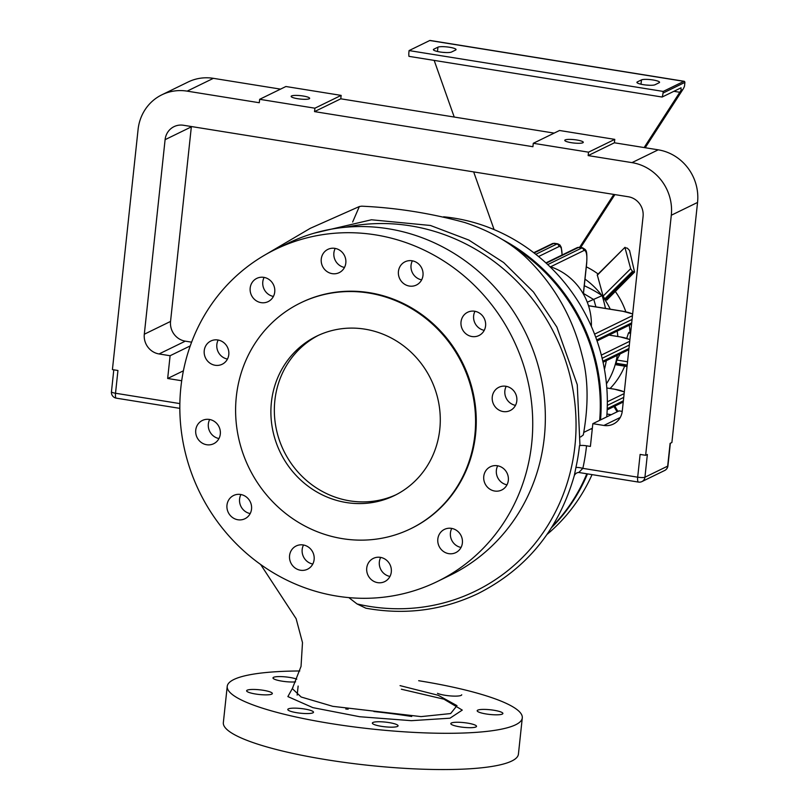 <?xml version="1.0" encoding="UTF-8"?>
<svg xmlns="http://www.w3.org/2000/svg" width="809" height="809" viewBox="0 0 809 809"><rect width="100%" height="100%" fill="white"/><g stroke="black" fill="none" stroke-linecap="round" stroke-linejoin="round"><path stroke-width="1.21" d="M314.418 233.103L371.462 219.775L430.449 225.478L468.836 240.061L503.714 262.581L533.495 292.019L556.855 327.048L577.272 384.72L579.952 445.334A5.815 1.062 6.1 0 1 579.487 445.678A5.815 1.062 6.1 0 1 586.535 445.81L590.398 446.426L592.835 423.673L619.077 410.871L622.242 411.377M583.825 432.37L591.672 428.537A5.815 1.062 6.1 0 0 591.409 428.81A5.815 1.062 6.1 0 0 592.218 429.458M352.653 222.01L359.348 206.538L361.674 206.174C396.329 207.761 430.712 213.222 464.831 222.546C491.306 231.253 512.775 243.934 529.238 260.579C555.358 286.983 572.914 318.301 581.883 354.534C588.285 377.864 588.76 404.672 583.299 434.949L580.67 436.951M181.701 380.746L167.665 378.491L183.4 370.815M234.286 495.179A12.934 12.206 64 0 1 250.406 502.136A12.934 12.206 64 0 1 244.925 518.741A12.934 12.206 64 0 1 228.28 512.471A12.934 12.206 64 0 1 233.589 495.492A12.934 12.206 64 0 1 234.286 495.179M223.82 342.662A12.934 12.206 64 0 1 222.182 364.252A12.934 12.206 64 0 1 205.537 357.972A12.934 12.206 64 0 1 210.846 341.004A12.934 12.206 64 0 1 223.82 342.662M345.817 262.986A12.934 12.206 64 0 1 339.214 272.633A12.934 12.206 64 0 1 322.569 266.363A12.934 12.206 64 0 1 327.867 249.384A12.934 12.206 64 0 1 340.538 250.8A12.934 12.206 64 0 1 345.817 262.986M478.271 335.826A12.934 12.206 64 0 1 462.161 328.879A12.934 12.206 64 0 1 467.632 312.264A12.934 12.206 64 0 1 484.278 318.534A12.934 12.206 64 0 1 478.979 335.513A12.934 12.206 64 0 1 478.271 335.826M488.737 488.353A12.934 12.206 64 0 1 490.375 466.763A12.934 12.206 64 0 1 507.021 473.032A12.934 12.206 64 0 1 501.711 490.011A12.934 12.206 64 0 1 488.737 488.353M366.74 568.029A12.934 12.206 64 0 1 373.353 558.382A12.934 12.206 64 0 1 389.999 564.652A12.934 12.206 64 0 1 384.69 581.62A12.934 12.206 64 0 1 372.029 580.215A12.934 12.206 64 0 1 366.74 568.029M180.882 387.319A184.735 174.431 -116 0 0 256.382 561.355A184.735 174.431 -116 0 0 437.264 581.55A184.735 174.431 -116 0 0 513.058 339.042A184.735 174.431 -116 0 0 275.303 249.455A184.735 174.431 -116 0 0 180.882 387.319M410.659 528.752L411.346 528.419A125.628 118.62 -116 0 0 462.89 363.514A125.628 118.62 -116 0 0 301.211 302.596L300.523 302.93A125.628 118.62 -116 0 0 236.319 396.673A125.628 118.62 -116 0 0 287.66 515.02A125.628 118.62 -116 0 0 410.659 528.752A125.628 118.62 -116 0 0 462.202 363.848A125.628 118.62 -116 0 0 300.523 302.93M438.791 545.62A12.934 12.206 64 0 1 444.434 529.389A12.934 12.206 64 0 1 461.079 535.659A12.934 12.206 64 0 1 455.77 552.628A12.934 12.206 64 0 1 438.791 545.62M503.188 411.559A12.934 12.206 64 0 1 492.398 400.677A12.934 12.206 64 0 1 498.87 387.289A12.934 12.206 64 0 1 515.515 393.568A12.934 12.206 64 0 1 510.206 410.537A12.934 12.206 64 0 1 503.188 411.559M420.67 281.441A12.934 12.206 64 0 1 416.382 285.041A12.934 12.206 64 0 1 399.737 278.761A12.934 12.206 64 0 1 405.046 261.792A12.934 12.206 64 0 1 420.104 265.544A12.934 12.206 64 0 1 420.67 281.441M273.766 285.385A12.934 12.206 64 0 1 268.123 301.626A12.934 12.206 64 0 1 251.488 295.356A12.934 12.206 64 0 1 256.787 278.377A12.934 12.206 64 0 1 273.766 285.385M209.369 419.446A12.934 12.206 64 0 1 220.169 430.327A12.934 12.206 64 0 1 213.687 443.716A12.934 12.206 64 0 1 197.052 437.447A12.934 12.206 64 0 1 202.351 420.468A12.934 12.206 64 0 1 209.369 419.446M291.887 549.564A12.934 12.206 64 0 1 296.175 545.974A12.934 12.206 64 0 1 312.82 552.244A12.934 12.206 64 0 1 307.511 569.223A12.934 12.206 64 0 1 292.453 565.461A12.934 12.206 64 0 1 291.887 549.564M250.203 513.563A12.934 12.206 64 0 1 240.92 494.532M227.46 359.065A12.934 12.206 64 0 1 218.177 340.033M344.482 267.445A12.934 12.206 64 0 1 335.209 248.424M484.247 330.335A12.934 12.206 64 0 1 474.974 311.303M506.99 484.824A12.934 12.206 64 0 1 501.347 482.204A12.934 12.206 64 0 1 497.707 465.802M389.968 576.443A12.934 12.206 64 0 1 379.35 561.881A12.934 12.206 64 0 1 380.685 557.411M437.264 581.55L449.865 575.401A184.735 174.431 -116 0 0 525.668 332.893A184.735 174.431 -116 0 0 287.913 243.307L275.303 249.455M461.049 547.45A12.934 12.206 64 0 1 451.402 539.472A12.934 12.206 64 0 1 451.766 528.419M515.485 405.36A12.934 12.206 64 0 1 506.201 386.328M421.661 279.853A12.934 12.206 64 0 1 412.378 260.822M273.402 296.438A12.934 12.206 64 0 1 264.118 277.416M218.966 438.539A12.934 12.206 64 0 1 209.683 419.507M312.79 564.035A12.934 12.206 64 0 1 303.506 545.013M418.678 680.713A148.371 27.041 -173.9 0 1 522.29 717.896L518.417 754.16A148.371 27.041 -173.9 0 1 368.004 765.274A148.371 27.041 -173.9 0 1 223.345 722.619L227.228 686.366A148.371 27.041 -173.9 0 1 299.785 670.974M345.787 709.008A148.371 27.041 -173.9 0 1 348.153 709.18M373.91 711.526A148.371 27.041 -173.9 0 1 411.73 716.481M271.763 694.132A12.934 2.356 6.1 0 0 272.34 693.525A12.934 2.356 6.1 0 0 259.729 689.814A12.934 2.356 6.1 0 0 246.624 690.785A12.934 2.356 6.1 0 0 257.424 694.284A12.934 2.356 6.1 0 0 271.763 694.132M502.308 714.084A12.934 2.356 6.1 0 0 502.895 713.487A12.934 2.356 6.1 0 0 492.094 709.989A12.934 2.356 6.1 0 0 477.755 710.14A12.934 2.356 6.1 0 0 477.179 710.737A12.934 2.356 6.1 0 0 487.969 714.236A12.934 2.356 6.1 0 0 502.308 714.084M397.492 726.421A12.934 2.356 6.1 0 0 398.079 725.825A12.934 2.356 6.1 0 0 389.048 722.589A12.934 2.356 6.1 0 0 372.352 723.074A12.934 2.356 6.1 0 0 383.153 726.583A12.934 2.356 6.1 0 0 397.492 726.421M401.355 689.217L443.939 699.188L462.273 710.1L449.996 718.19L411.356 720.677L359.681 716.723L312.85 707.632L287.873 696.589L292.898 687.519M522.29 717.896A148.371 27.041 -173.9 0 1 371.887 729.02A148.371 27.041 -173.9 0 1 227.228 686.366M475.945 726.947A12.934 2.356 6.1 0 0 476.521 726.351A12.934 2.356 6.1 0 0 457.692 722.255A12.934 2.356 6.1 0 0 450.805 723.6A12.934 2.356 6.1 0 0 461.605 727.099A12.934 2.356 6.1 0 0 475.945 726.947M437.487 693.333A12.934 2.356 6.1 0 0 450.037 695.892A12.934 2.356 6.1 0 0 461.15 695.376A12.934 2.356 6.1 0 0 461.727 694.779M296.772 679.166A12.934 2.356 6.1 0 0 282.432 676.658A12.934 2.356 6.1 0 0 272.987 677.922A12.934 2.356 6.1 0 0 291.827 682.007A12.934 2.356 6.1 0 0 295.598 681.845M312.921 712.83A12.934 2.356 6.1 0 0 313.498 712.233A12.934 2.356 6.1 0 0 312.031 710.939A12.934 2.356 6.1 0 0 297.682 708.249A12.934 2.356 6.1 0 0 287.782 709.483A12.934 2.356 6.1 0 0 298.582 712.982A12.934 2.356 6.1 0 0 312.921 712.83M292.332 688.651L301.17 697.014L332.802 706.338L421.054 716.612L450.653 713.558L456.984 705.65L438.225 695.285L400.061 685.627M579.487 445.678A197.983 186.94 64 0 1 575.897 467.592L574.329 475.49C558.837 529.49 526.77 568.838 478.109 593.543C442.634 610.411 405.218 615.295 365.85 608.196L357.042 603.939L348.841 597.608M552.325 526.406A179.79 169.769 -116 0 0 586.828 473.781M599.681 420.336A179.79 169.769 -116 0 0 512.4 246.239M271.399 402.306A88.677 83.731 -116 0 0 307.642 485.855A88.677 83.731 -116 0 0 394.458 495.543A88.677 83.731 -116 0 0 430.843 379.138A88.677 83.731 -116 0 0 316.724 336.139A88.677 83.731 -116 0 0 271.399 402.306M318.453 335.32A88.677 83.731 -116 0 0 274.848 400.627A88.677 83.731 -116 0 0 310.292 483.56A88.677 83.731 -116 0 0 396.177 494.683M575.897 467.592A5.815 1.234 -167.5 0 1 582.844 468.36L637.684 477.179A5.815 1.598 99.1 0 0 638.483 482.083A5.815 5.815 0 0 0 641.962 481.567A5.815 5.491 -116 0 0 644.935 477.219A5.815 1.062 -173.9 0 1 637.684 477.179L640.121 454.415L645.643 455.305L647.362 454.466L644.935 477.219L667.668 466.136L670.105 443.383L671.895 442.503L697.55 202.442A46.548 43.949 64 0 0 658.213 149.827L614.405 142.788L614.769 139.37L559.525 130.492L533.283 143.294L532.919 146.712L314.529 111.612L314.903 108.194L259.659 99.315L259.284 102.733L187.142 91.134L213.384 78.331L280.551 89.132M645.643 455.305L671.298 215.245L697.55 202.442M167.665 378.491L170.102 355.727L159.049 353.958A17.454 16.483 64 0 1 144.305 334.228L165.097 139.674A17.454 16.483 64 0 1 174.016 126.649A17.454 16.483 64 0 1 183.491 125.264L628.32 196.759A17.454 16.483 64 0 1 643.074 216.488L622.273 411.043A17.454 16.483 64 0 1 613.353 424.068A17.454 16.483 64 0 1 603.878 425.453L592.835 423.673M533.283 143.294L588.527 152.173L588.163 155.591L631.971 162.629A46.548 43.949 64 0 1 671.298 215.245M179.851 403.59L115.515 393.245L117.942 370.492L112.421 369.612L138.076 129.541A46.548 43.949 64 0 1 161.871 94.805A46.548 43.949 64 0 1 187.142 91.134M586.535 445.81A203.767 192.4 64 0 1 582.844 468.36L578.789 472.486L638.483 482.083M588.163 155.591L614.405 142.788M588.527 152.173L614.769 139.37M565.188 139.917A9.314 1.699 6.1 0 0 564.773 140.341A9.314 1.699 6.1 0 0 572.55 142.869A9.314 1.699 6.1 0 0 582.864 142.758A9.314 1.699 6.1 0 0 583.289 142.323A9.314 1.699 6.1 0 0 575.512 139.805A9.314 1.699 6.1 0 0 565.188 139.917M554.175 133.111L340.781 98.809L341.145 95.391L285.901 86.512L259.659 99.315M314.529 111.612L340.781 98.809M314.903 108.194L341.145 95.391M291.564 95.937A9.314 1.699 6.1 0 0 291.139 96.372A9.314 1.699 6.1 0 0 298.915 98.89A9.314 1.699 6.1 0 0 309.24 98.779A9.314 1.699 6.1 0 0 309.655 98.344A9.314 1.699 6.1 0 0 301.878 95.826A9.314 1.699 6.1 0 0 291.564 95.937M170.102 355.727L190.236 345.908M191.612 342.167L185.301 341.155A17.454 16.483 64 0 1 170.547 321.426L191.339 126.871A17.454 16.483 64 0 1 191.379 126.538M161.871 94.805L188.123 82.002A46.548 43.949 64 0 1 213.384 78.331M443.595 216.802A179.79 169.769 64 0 1 606.74 416.888M592.046 474.62A179.79 169.769 64 0 1 547.076 534.395M502.783 239.737A179.79 169.769 64 0 1 600.541 419.911M587.476 473.882A179.79 169.769 64 0 1 551.546 527.65M549.766 266.535A58.187 54.941 64 0 1 591.359 326.391M605.466 308.451A133.829 126.366 -116 0 0 602.149 295.619A133.829 126.366 -116 0 0 584.29 285.719M604.444 369.349A133.829 126.366 -116 0 0 606.305 360.672M583.471 293.445L593.877 299.643L595.92 306.914M602.149 295.619L587.273 302.222M637.33 81.911L641.466 79.899A9.314 1.699 -173.9 0 1 651.791 79.788A9.314 1.699 -173.9 0 1 659.557 82.306A9.314 1.699 -173.9 0 1 659.143 82.74L655.007 84.753A9.314 1.699 -173.9 0 1 644.692 84.864A9.314 1.699 -173.9 0 1 636.916 82.346A9.314 1.699 -173.9 0 1 637.33 81.911L637.229 82.852M683.878 81.345A5.815 1.598 -80.9 0 1 684.192 81.294L430.064 40.45A5.815 1.598 99.1 0 0 429.751 40.511L683.878 81.345L663.208 91.427L409.081 50.583L408.909 52.221A17.454 16.483 -116 0 0 408.949 56.347L662.126 97.04A17.454 16.483 -116 0 0 663.026 93.065L663.208 91.427M429.751 40.511L409.081 50.583M433.806 49.197L437.942 47.185A9.314 1.699 -173.9 0 1 448.267 47.074A9.314 1.699 -173.9 0 1 456.043 49.592A9.314 1.699 -173.9 0 1 455.619 50.027L451.493 52.039A9.314 1.699 -173.9 0 1 441.168 52.15A9.314 1.699 -173.9 0 1 433.391 49.632A9.314 1.699 -173.9 0 1 433.806 49.197L433.705 50.138M646.543 85.076A9.314 1.699 -173.9 0 1 649.324 85.258M684.192 81.294A5.815 1.598 -80.9 0 1 684.91 82.397L684.515 86.118A17.454 16.483 64 0 1 682.826 89.536L680.986 90.436L681.067 87.807L662.126 97.04M445.799 52.555A9.314 1.699 6.1 0 0 443.029 52.363M680.986 90.436L644.136 147.562M613.829 194.433L579.618 247.342M494.107 229.604L473.669 171.902M454.233 117.042L434.17 60.402M682.826 89.536L645.198 147.734M614.891 194.605L580.68 247.514M590.449 306.075A2.326 0.637 99.1 0 0 590.327 306.014A2.326 0.637 99.1 0 0 590.206 306.045L588.517 305.741M622.708 311.263A2.326 0.637 99.1 0 0 622.596 311.202L588.497 305.681M606.447 383.83A75.641 71.425 -116 0 0 616.013 361.572A75.641 71.425 -116 0 0 617.257 355.333M617.843 336.483A75.641 71.425 -116 0 0 617.166 331.114M610.279 309.23A75.641 71.425 -116 0 0 603.302 297.439A75.641 71.425 -116 0 0 602.27 296.023M601.785 295.376A75.641 71.425 -116 0 0 584.998 279.115M616.64 364.181L615.861 364.05L616.873 360.045L620.109 353.948M626.742 338.324L628.502 332.974L629.493 333.146M632.476 271.359L630.666 268.719L624.993 247.696L627.349 248.181L629.544 250.436L634.58 272.087L632.476 271.359L604.798 298.845L603.109 296.094L597.264 274.868L625.013 247.301L597.254 275.252M606.851 299.633L604.798 298.845M610.128 388.472A75.641 71.425 -116 0 0 624.669 366.164M630.049 332.539A75.641 71.425 -116 0 0 629.22 325.228M625.832 311.799A75.641 71.425 -116 0 0 615.366 291.553M598.124 274.008A75.641 71.425 -116 0 0 586.313 266.839M606.75 300.119L634.58 272.087M591.672 428.537A179.79 169.769 64 0 1 591.612 429.124M357.042 603.939A194.656 183.795 -116 0 0 575.957 431.076A194.656 183.795 -116 0 0 345.585 227.248M115.515 393.245A5.815 1.062 -173.9 0 1 111.45 391.789A5.815 5.815 0 0 0 116.314 398.159A5.815 1.598 -80.9 0 1 115.515 393.245M667.668 466.136A5.815 5.491 64 0 1 664.695 470.474A5.815 5.815 0 0 0 667.931 465.863A5.815 1.062 -173.9 0 1 667.668 466.136M603.878 425.453L620.27 417.454M631.971 162.629L658.213 149.827M159.049 353.958L185.301 341.155M144.305 334.228L170.547 321.426M165.097 139.674L191.339 126.871M673.867 91.316L679.873 92.277M684.91 82.397L663.026 93.065M437.942 47.185L437.487 51.503M641.466 79.899L641.001 84.217M586.626 263.006L583.319 293.92M586.606 263.249A15.128 4.146 99.1 0 0 583.704 250.638L550.575 266.798M546.217 263.188L578.425 247.473L581.742 248.009L547.733 264.594M562.012 255.047A15.128 4.146 99.1 0 0 558.847 246.644L538.561 256.534M534.092 252.974L553.558 243.479L556.875 244.015L535.791 254.299M545.903 262.905L577.161 247.655A2.326 2.194 64 0 1 578.425 247.473A17.454 4.793 -80.9 0 1 579.365 247.311L582.682 247.837A17.454 4.793 99.1 0 0 581.742 248.009A2.326 2.194 64 0 1 583.704 250.638M562.124 254.997L561.274 247.372L559.97 245.026L557.826 243.843A17.454 4.793 99.1 0 0 556.875 244.015A2.326 2.194 -116 0 1 558.847 246.644M533.748 252.711L552.304 243.661A2.326 2.194 64 0 1 553.558 243.479A17.454 4.793 -80.9 0 1 554.509 243.317L557.826 243.843M632.476 315.662A15.128 2.761 -173.9 0 1 632.355 315.722L594.575 334.147M632.658 313.963L622.596 311.202A2.326 0.637 99.1 0 0 622.475 311.232A15.128 2.761 -173.9 0 1 632.618 314.276M622.475 311.232L590.206 306.045M596.708 339.932L631.698 322.862M632.062 319.454L595.717 337.181M611.179 414.724L606.952 414.046M629.736 341.256A15.128 2.761 -173.9 0 1 629.624 341.317L601.33 355.121M619.977 336.868A2.326 0.637 99.1 0 0 619.866 336.807A2.326 0.637 99.1 0 0 619.734 336.827A15.128 2.761 -173.9 0 1 629.887 339.871M619.734 336.827L608.985 335.098M602.806 361.219L628.967 348.467M629.331 345.049L602.129 358.316M607.347 401.79L624.032 393.659A15.128 2.761 6.1 0 0 624.144 393.599M624.295 392.203A15.128 2.761 6.1 0 0 614.142 389.159L606.811 387.986L614.274 389.139A2.326 0.637 -80.9 0 0 614.142 389.159M623.375 400.799L607.225 408.676M607.316 405.4L623.739 397.391M630.585 333.308L628.502 332.974M627.541 361.754L616.873 360.045M627.197 365.041L615.922 363.221M627.106 365.86L615.861 364.05M630.666 268.719L603.109 296.094M633.245 272.036L605.536 299.563M617.105 411.842L613.96 406.553M359.348 206.538L310.241 228.34L263.431 255.866M260.67 564.52L296.134 618.703L302.495 642.609L301.039 666.404L292.211 688.894M298.137 686.052L297.166 695.093M113.796 369.824L111.45 391.789M116.314 398.159L179.82 408.363M641.962 481.567L664.695 470.474M670.348 443.261L667.931 465.863M574.339 475.49C575.411 473.518 576.908 472.517 578.799 472.486L578.789 472.486M583.4 294.061L586.707 263.137C587.344 248.889 585.999 250.183 582.682 247.837M509.013 236.724L507.031 235.682M552.304 243.661L554.509 243.317M577.161 247.655L579.365 247.311M631.566 324.085L597.052 340.923M629.918 339.558L619.866 336.807L609.056 335.068M628.836 349.68L603.039 362.27M624.326 391.89L614.274 389.139M607.175 409.86L623.243 402.022M611.24 414.693L606.952 414.006M627.036 366.538L616.023 364.768M630.656 332.641L628.987 332.368M617.934 411.427L614.8 406.138"/></g></svg>
